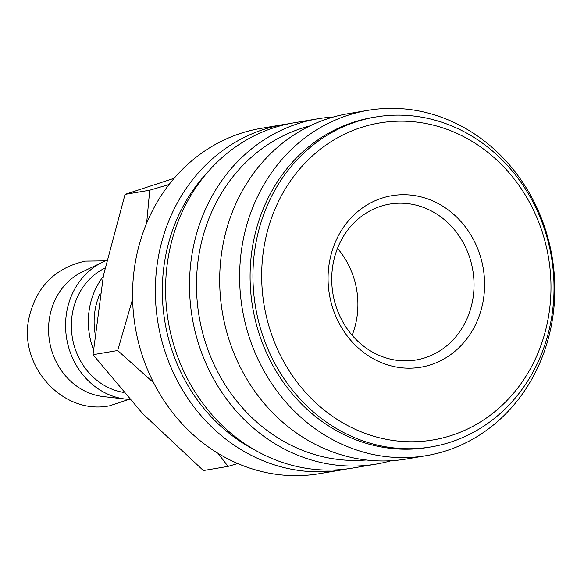 <?xml version="1.0" encoding="UTF-8"?>
<svg xmlns="http://www.w3.org/2000/svg" width="584" height="584" viewBox="0 0 584 584"><rect width="100%" height="100%" fill="white"/><g stroke="black" fill="none" stroke-linecap="round" stroke-linejoin="round"><path stroke-width="0.88" d="M129.56 399.441A71.752 64.371 -99.6 0 1 125.867 399.142L103.47 396.609A65.335 58.612 -99.6 0 1 94.761 394.894A65.335 58.612 -99.6 0 1 49.932 315.557A65.335 58.612 -99.6 0 1 82.461 271.815L102.791 262.092A71.752 64.371 -99.6 0 1 106.646 260.413M347.122 468.894A175.105 157.081 -99.6 0 1 342.012 469.85L319.236 473.682A175.105 157.081 -99.6 0 1 256.369 470.142A175.105 157.081 -99.6 0 1 132.575 292.124A175.105 157.081 -99.6 0 1 261.092 128.341L283.868 124.502A175.105 157.081 -99.6 0 1 289.007 123.735M342.012 469.85A175.105 157.081 -99.6 0 1 279.145 466.302A175.105 157.081 -99.6 0 1 155.359 288.292A175.105 157.081 -99.6 0 1 283.868 124.502M391.127 460.732A175.105 157.081 -99.6 0 1 376.176 464.097L352.262 468.127A175.105 157.081 -99.6 0 1 289.394 464.579A175.105 157.081 -99.6 0 1 165.608 286.562A175.105 157.081 -99.6 0 1 294.117 122.779L318.032 118.749A175.105 157.081 -99.6 0 1 333.26 117.034M376.176 464.097A175.105 157.081 -99.6 0 1 313.309 460.55A175.105 157.081 -99.6 0 1 189.523 282.539A175.105 157.081 -99.6 0 1 318.032 118.749M366.168 459.988A169.878 152.387 -99.6 0 1 316.594 455.119A169.878 152.387 -99.6 0 1 196.523 288.81A169.878 152.387 -99.6 0 1 309.929 125.91M426.284 455.659L406.354 459.017A175.105 157.081 -99.6 0 1 343.494 455.469A175.105 157.081 -99.6 0 1 219.701 277.458A175.105 157.081 -99.6 0 1 348.217 113.668L368.146 110.318A175.105 157.081 -99.6 0 1 431.014 113.858A175.105 157.081 -99.6 0 1 554.8 291.876A175.105 157.081 -99.6 0 1 426.284 455.659A175.105 157.081 -99.6 0 1 363.423 452.118A175.105 157.081 -99.6 0 1 239.63 274.1A175.105 157.081 -99.6 0 1 368.146 110.318M431.248 446.877L428.401 447.351A167.265 150.044 -99.6 0 1 368.351 443.964A167.265 150.044 -99.6 0 1 250.105 273.925A167.265 150.044 -99.6 0 1 372.862 117.472L375.709 116.99A167.265 150.044 -99.6 0 1 435.759 120.377A167.265 150.044 -99.6 0 1 554.004 290.423A167.265 150.044 -99.6 0 1 431.248 446.877A167.265 150.044 -99.6 0 1 371.198 443.49A167.265 150.044 -99.6 0 1 252.952 273.443A167.265 150.044 -99.6 0 1 375.709 116.99M437.35 126.21A160.731 144.182 -99.6 0 1 547.624 321.382A160.731 144.182 -99.6 0 1 375.308 436.701A160.731 144.182 -99.6 0 1 265.026 241.528A160.731 144.182 -99.6 0 1 437.35 126.21M125.867 399.142A71.752 64.371 -99.6 0 1 116.304 397.259A71.752 64.371 -99.6 0 1 65.963 333.318A71.752 64.371 -99.6 0 1 102.791 262.092M123.319 392.36A65.335 58.612 -99.6 0 1 117.545 391.061A65.335 58.612 -99.6 0 1 71.722 333.011A65.335 58.612 -99.6 0 1 104.952 268.122M218.051 453.345L228.045 466.39L237.754 463.528M418.137 205.678A79.059 70.919 -99.6 0 1 474.033 286.05A79.059 70.919 -99.6 0 1 416.005 359.992A79.059 70.919 -99.6 0 1 387.623 358.393A79.059 70.919 -99.6 0 1 331.734 278.021A79.059 70.919 -99.6 0 1 389.754 204.072A79.059 70.919 -99.6 0 1 418.137 205.678M337.501 248.361A79.059 70.919 -99.6 0 1 352.13 335.26M423.108 197.458A86.965 78.015 -99.6 0 1 482.778 303.059A86.965 78.015 -99.6 0 1 389.543 365.453A86.965 78.015 -99.6 0 1 329.872 259.851A86.965 78.015 -99.6 0 1 423.108 197.458M169.105 184.493L149.73 190.216L146.628 223.278M132.605 299.066L117.698 350.524L153.607 382.754M228.045 466.39L203.363 470.543L142.591 413.552L93.017 354.685L103.434 275.466L125.049 194.37L174.178 178.273M117.698 350.524L93.017 354.685M149.73 190.216L125.049 194.37M93.396 349.502A71.752 64.371 -99.6 0 1 103.237 276.48M94.922 332.522A65.335 58.612 -99.6 0 1 100.163 293.277M254.025 449.534A169.878 152.387 -99.6 0 1 207.386 172.506M105.551 260.858L85.227 261.121C55.225 267.903 36.551 286.583 29.2 317.156C17.703 364.555 61.955 415.487 109.588 405.807L128.882 399.405"/></g></svg>
